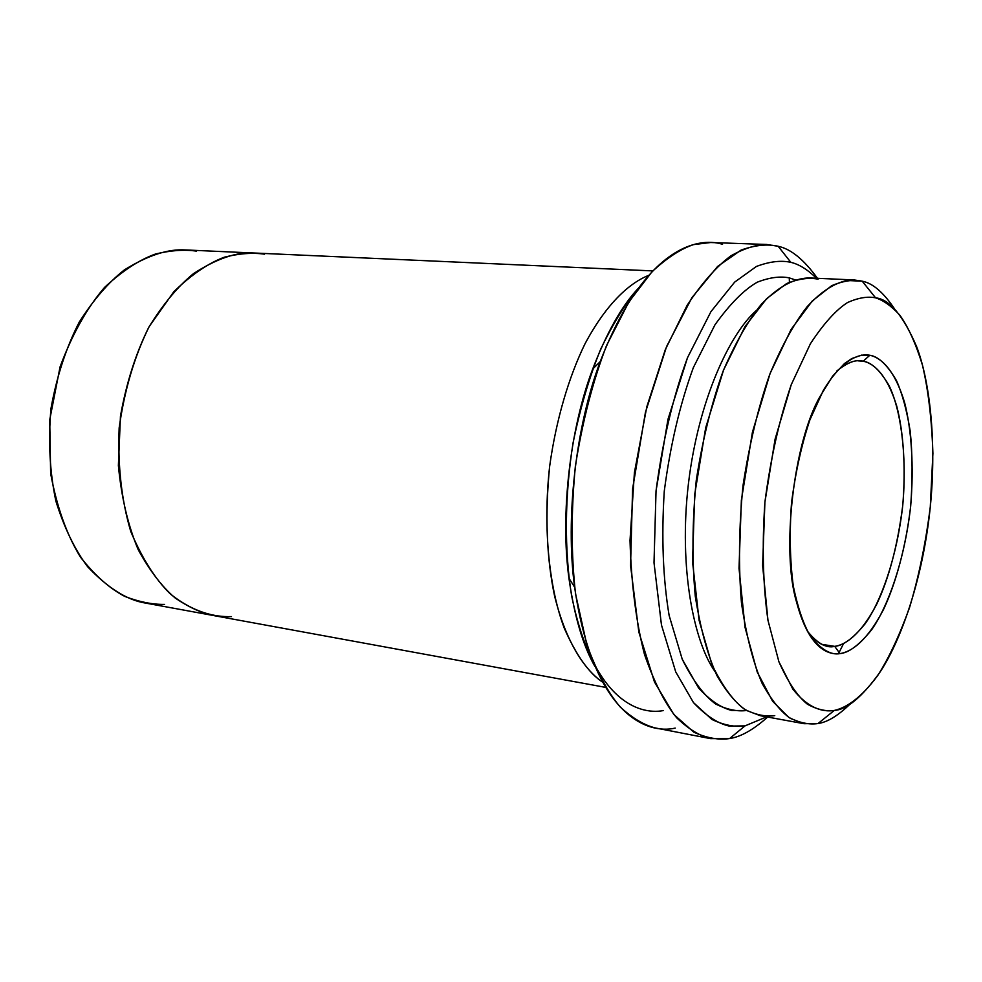 <?xml version="1.0" encoding="UTF-8"?>
<svg xmlns="http://www.w3.org/2000/svg" width="982" height="982" viewBox="0 0 982 982"><rect width="100%" height="100%" fill="white"/><g stroke="black" fill="none" stroke-linecap="round" stroke-linejoin="round"><path stroke-width="1.47" d="M834.7 646.365C826.414 648.513 817.282 643.406 807.302 631.021C814.63 640.681 821.627 645.751 828.292 646.254L834.7 646.365L822.106 644.376L834.7 646.365C843.256 645.677 853.383 638.165 865.093 623.828C880.744 602.027 896.897 557.874 902.728 505.607C906.005 466.72 903.317 431.184 896.676 405.922C887.041 374.793 873.968 363.389 863.215 361.204L869.831 355.238L861.545 355.128L851.787 358.553L844.483 363.536L832.552 376.229L820.044 396.495C793.824 441.372 780.825 550.89 796.672 602.445C808.689 647.85 827.581 655.239 839.978 653.607L834.7 646.365L839.978 653.607C830.993 655.35 821.185 649.63 810.543 636.446C803.681 624.883 797.949 608.226 793.358 586.475C789.994 561.544 789.381 533.717 791.504 502.98C795.481 472.281 801.607 444.564 809.904 419.842L823.333 390.382C842.126 359.449 858.636 353.348 869.831 355.238C878.571 356.54 887.483 365.071 896.591 380.832C902.274 393.647 906.816 410.439 910.216 431.233C912.536 454.273 912.683 479.29 910.658 506.307C905.92 546.827 895.756 583.443 883.677 609.171C867.315 640.804 851.517 651.901 839.978 653.607C848.878 652.821 859.41 644.904 871.562 629.843C887.814 606.974 904.569 560.845 910.658 506.307C914.095 465.738 911.357 428.618 904.508 402.203C894.565 369.637 881.014 357.608 869.831 355.238L863.215 361.204L860.674 360.885C854.168 359.842 846.202 363.23 836.811 371.024C847.466 362.383 856.267 359.105 863.215 361.204L858.121 360.848L863.215 361.204C871.611 362.383 880.216 370.484 889.017 385.509C900.236 408.23 907.429 453.291 902.728 505.607C897.609 545.55 888.956 578.386 876.754 604.102C860.993 634.311 845.784 644.806 834.7 646.365M790.829 262.329C799.029 264.244 807.585 269.559 816.472 278.262C807.585 269.559 799.029 264.244 790.829 262.329C781.009 260.156 769.544 261.531 756.435 266.441L734.671 282.104L710.931 311.662L687.523 357.657L667.969 419.339L656.037 490.939L654.012 562.735L661.463 624.994L675.726 671.897L693.452 702.572L711.901 719.45C723.869 725.17 734.917 727.318 745.031 725.87L729.614 738.55C740.772 736.893 753.452 729.724 767.666 717.044C753.452 729.724 740.772 736.893 729.614 738.55L710.587 738.636C699.749 735.96 688.443 729 676.672 717.793C664.851 703.333 654.122 682.183 644.462 654.343C636.115 622.072 631.303 584.106 630.014 540.468L634.409 472.649L646.807 406.806L665.305 349.666L687.154 305.267C702.4 282.46 717.032 265.962 731.038 255.75C744.27 248.372 756.152 244.616 766.672 244.469L778.161 246.273L790.829 262.329L778.161 246.273C790.854 248.937 803.951 259.616 817.454 278.311C803.951 259.616 790.854 248.937 778.161 246.273C767.58 243.794 755.232 245.07 741.103 250.079L717.597 266.453L691.917 297.669L666.582 346.548L645.432 412.342L632.592 488.876L630.567 565.632L638.84 632.077L654.478 681.974L673.799 714.442L693.82 732.167C706.782 738.083 718.714 740.207 729.614 738.55L745.031 725.87L766.697 716.86L745.031 725.87L729.356 726.103C717.903 723.587 705.935 715.743 693.452 702.572L675.726 671.897L661.463 624.994L654.012 562.735L656.037 490.939C662.568 441.348 673.051 396.924 687.523 357.657L710.931 311.662L734.671 282.104L756.435 266.441C769.544 261.531 781.009 260.156 790.829 262.329M862.196 281.183C853.493 279.293 843.317 280.803 831.668 285.701L812.298 300.958L791.111 329.412L770.121 373.393L752.433 432.141L741.373 500.182L739.016 568.332L745.056 627.437L757.232 672.019L772.601 701.234L788.755 717.351C799.299 722.826 809.058 724.888 818.031 723.538L834.295 710.44C822.118 712.392 807.683 707.789 792.818 689.082L778.898 661.745L767.949 620.243C762.965 585.223 761.946 545.882 764.904 502.232C770.563 458.619 779.352 419.424 791.259 384.649L810.445 343.663C823.665 323.594 836.038 309.882 847.564 302.517C858.243 297.779 867.585 296.22 875.576 297.828C889.52 299.228 903.219 315.529 916.672 346.744C930.261 382.17 937.429 446.761 929.402 515.034C921.386 583.32 900.077 642.24 879.688 672.584C862.135 696.999 847 709.618 834.295 710.44L818.031 723.538C827.458 722.2 838.284 715.571 850.522 703.664C838.284 715.571 827.458 722.2 818.031 723.538L803.976 723.697L790.387 718.394C780.825 711.778 771.398 700.092 762.106 683.349C753.268 662.911 746.394 636.152 741.484 603.071C738.403 566.504 738.906 527.322 743.018 485.538C749.327 444.38 758.239 407.321 769.741 374.387C781.991 345.394 794.463 322.82 807.155 306.666C825.617 286.621 841.574 279.784 854.34 279.968L862.196 281.183L875.576 297.828C867.585 296.22 858.243 297.779 847.564 302.517C836.038 309.882 823.665 323.594 810.445 343.663L791.259 384.649L775.08 439.2L764.904 502.232L762.609 565.387L767.949 620.243L778.898 661.745C788.03 682.245 797.58 696.422 807.523 704.29C817.134 709.532 826.058 711.594 834.295 710.44C846.496 707.752 861.3 697.76 877.675 675.579C888.771 658.296 899.377 635.71 909.467 607.821C918.747 576.937 925.695 543.279 930.285 506.859L932.9 453.475C931.783 419.547 928.309 390.1 922.454 365.108C915.715 343.43 908.178 326.797 899.856 315.222C891.521 306.114 883.419 300.32 875.576 297.828L862.196 281.183C872.9 283.184 883.898 292.759 895.216 309.907C883.898 292.759 872.9 283.184 862.196 281.183L846.312 280.471M755.845 310.938C730.547 333.364 698.668 398.238 688.456 483.488C678.317 568.811 694.421 642.866 714.933 671.442C694.421 642.866 678.317 568.811 688.456 483.488C698.668 398.238 730.547 333.364 755.845 310.938M774.761 715.645C765.506 716.909 755.44 714.798 744.54 709.299C733.247 701.025 722.347 686.025 711.827 664.323L699.074 620.256L692.556 561.937L694.655 494.756L705.69 427.735L723.611 369.895L745.007 326.589L766.697 298.589L786.594 283.577C798.575 278.778 809.07 277.317 818.067 279.195M789.418 282.215L789.295 277.894C780.113 276.016 769.434 277.452 757.232 282.202C744.086 289.69 730.007 303.868 715.006 324.735L693.366 367.575C680.01 404.032 670.313 445.214 664.274 491.147C661.352 537.142 662.973 578.594 669.135 615.505L682.245 659.253C693.022 680.833 704.18 695.759 715.706 704.033C726.827 709.544 737.089 711.704 746.516 710.514L731.921 710.502C721.267 707.961 710.17 700.473 698.619 688.038L682.245 659.253L669.135 615.505C662.973 578.594 661.352 537.142 664.274 491.147C670.313 445.214 680.01 404.032 693.366 367.575L715.006 324.735C730.007 303.868 744.086 289.69 757.232 282.202C769.434 277.452 780.113 276.016 789.295 277.894L795.383 279.931L789.295 277.894M648.672 275.365C629.879 282.816 606.692 303.033 584.965 343.884C569.069 376.413 556.205 419.13 549.675 466.119C544.863 514.629 546.52 558.009 554.634 596.221C566.332 643.259 585.051 670.055 602.506 682.085C588.942 673.186 576.238 655.289 564.368 628.394C549.638 589.728 542.53 529.433 549.675 466.119C556.205 419.13 569.069 376.413 584.965 343.884C606.692 303.033 629.879 282.816 648.672 275.365M838.456 653.767L843.501 643.701M663.378 710.575C637.883 715.362 592.612 698.988 571.61 595.73C564.331 550.693 564.515 496.168 573.12 442.637C580.252 407.874 589.47 376.646 600.775 348.966C612.743 324.17 625.031 304.187 637.649 289.003C621.606 306.261 606.618 332.947 592.686 369.048C570.076 428.434 560.096 514.2 568.946 578.238C574.36 616.291 582.989 645.653 594.834 666.324M652.821 270.909L254.007 253C236.846 251.748 216.666 258.622 193.466 273.634C177.852 286.413 162.938 304.334 148.736 327.387C135.725 353.594 126.31 383.189 120.455 416.172L118.38 465.554C121.424 497.543 128.041 525.591 138.216 549.699C149.657 570.652 162.018 586.794 175.324 598.124C188.483 607.048 200.991 612.829 212.873 615.432L605.563 687.363M231.457 616.598C213.99 617.248 192.938 611.896 170.5 594.11C155.475 579.54 142.23 558.672 130.778 531.52C121.547 500.427 117.668 465.898 119.153 427.931C124.444 390.149 134.448 356.38 149.166 326.601L173.875 291.654C191.478 274.653 208.319 263.164 224.399 257.174C239.461 253.442 252.84 252.448 264.526 254.191M252.57 252.951L185.758 249.956C168.29 248.704 147.828 255.357 124.346 269.915C108.56 282.337 93.523 299.743 79.223 322.133C66.162 347.603 56.76 376.364 50.99 408.426C48.106 441.09 49.738 471.998 55.888 501.151C64.211 527.764 74.792 549.625 87.631 566.724C107.885 588.095 127.243 600.223 145.68 603.108L211.461 615.162M854.34 279.968L809.941 277.967C796.77 277.771 780.346 284.485 761.418 304.199C748.431 320.107 735.69 342.325 723.218 370.865C711.545 403.295 702.547 439.776 696.263 480.333C692.249 521.503 691.917 560.121 695.268 596.197C700.497 628.861 707.703 655.301 716.909 675.542C726.57 692.126 736.34 703.738 746.234 710.342L760.264 715.694L803.976 723.697M766.672 244.469L710.649 242.517L693.574 244.604C680.857 248.802 666.962 257.873 651.925 271.842L628.824 302.026L606.545 345.529C592.846 381.262 582.461 421.45 575.378 466.094C571.033 511.413 571.094 554.02 575.538 593.901L586.782 644.523C596.896 671.958 608.103 692.838 620.379 707.163C632.592 718.308 644.315 725.244 655.546 727.993L710.587 738.636M164.559 604.396C152.554 604.581 139.346 601.954 124.947 596.491C109.935 588.746 95.131 575.673 80.536 557.248C66.801 534.932 56.846 507.019 50.647 473.496L49.714 419.866L60.074 366.875C72.14 334.383 86.968 307.894 104.546 287.419C122.32 270.922 139.37 259.764 155.672 253.957C170.966 250.349 184.567 249.403 196.461 251.134M675.223 728.092C647.617 734.61 593.177 715.436 574.642 587.224C565.153 518.263 575.943 425.525 600.248 361.572C643.848 248.458 696.987 236.318 722.531 244.297M592.686 369.048L600.248 361.572M568.946 578.238L574.642 587.224"/></g></svg>
